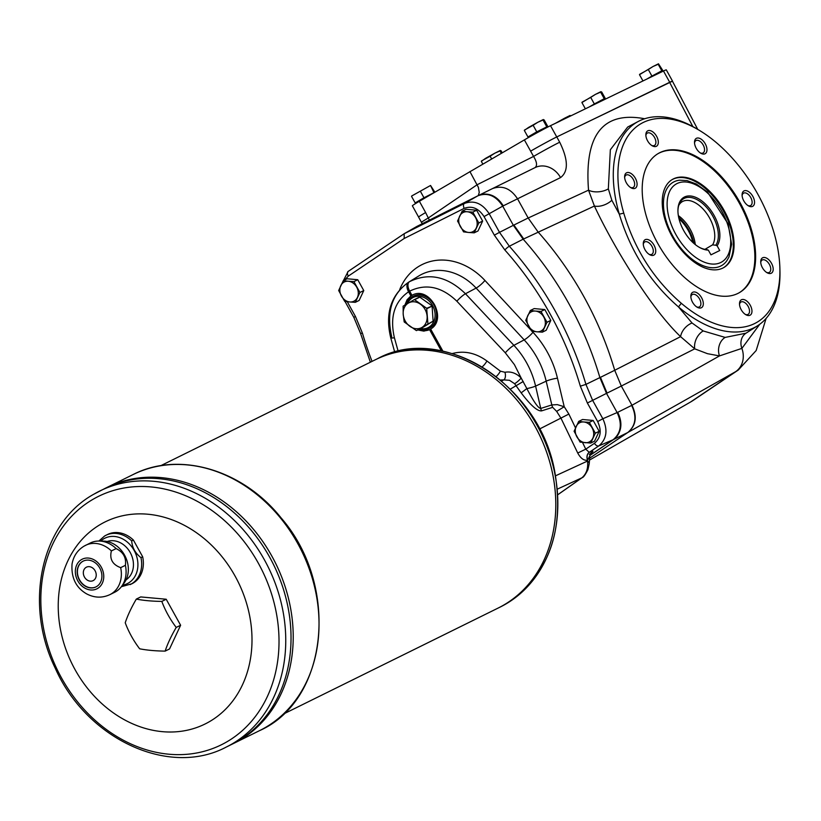 <?xml version="1.0" encoding="UTF-8"?>
<svg xmlns="http://www.w3.org/2000/svg" width="821" height="821" viewBox="0 0 821 821"><rect width="100%" height="100%" fill="white"/><g stroke="black" fill="none" stroke-linecap="round" stroke-linejoin="round"><path stroke-width="1.23" d="M766.496 272.367A7.132 4.064 59.7 0 0 769.339 272.377A7.132 4.064 59.7 0 0 770.765 269.36A7.132 4.064 59.7 0 0 765.87 260.534A7.132 4.064 59.7 0 0 762.134 260.052A7.132 4.064 59.7 0 0 760.749 262.535M767.122 258.451A8.857 5.039 -120.3 0 1 773.197 269.185A8.857 5.039 -120.3 0 1 767.163 272.777A8.857 5.039 -120.3 0 1 760.718 261.755A8.857 5.039 -120.3 0 1 767.122 258.451M704.808 249.327L708.328 250.118L710.955 254.849L719.74 250.518L717.113 245.777A29.772 16.954 59.7 0 0 704.367 203.033A29.772 16.954 59.7 0 0 677.93 210.402A29.772 16.954 59.7 0 0 699.615 247.49A29.772 16.954 59.7 0 0 708.328 250.118M717.113 245.777L715.809 245.243A28.704 16.338 59.7 0 0 706.655 207.487A28.704 16.338 59.7 0 0 679.234 204.049A28.704 16.338 59.7 0 0 677.941 210.853M699.225 247.265A28.704 16.338 59.7 0 0 705.783 249.481A28.704 16.338 59.7 0 0 707.025 249.574M715.809 245.243L712.577 244.863A26.847 15.281 59.7 0 0 706.994 213.871A26.847 15.281 59.7 0 0 682.313 201.638A26.847 15.281 59.7 0 0 678.741 205.424M712.577 244.863L704.931 249.338M678.362 215.636A26.847 15.281 -120.3 0 1 695.264 244.555M726.759 260.862A48.182 27.432 -120.3 0 1 676.35 241.99A48.182 27.432 -120.3 0 1 674.041 181.79A48.182 27.432 -120.3 0 1 679.603 180.189L687.074 180.589L696.321 184.017L707.538 192.093L728.135 223.917L731.634 244.258L728.966 257.035L726.759 260.862M678.69 217.442A28.242 16.071 -120.3 0 1 693.858 243.375M679.029 218.879A26.847 15.281 -120.3 0 1 692.76 242.38M478.592 195.449L492.395 188.635C502.288 185.023 510.662 188.409 517.528 198.795L528.17 217.996L513.351 225.313L502.698 206.102C495.874 195.696 487.623 192.247 477.966 195.767L478.048 195.726M696.629 306.869A7.132 4.064 59.7 0 0 699.461 306.869A7.132 4.064 59.7 0 0 700.888 303.852A7.132 4.064 59.7 0 0 697.819 296.555A7.132 4.064 59.7 0 0 692.257 294.554A7.132 4.064 59.7 0 0 690.872 297.028M745.273 314.361A7.132 4.064 59.7 0 0 747.972 314.443A7.132 4.064 59.7 0 0 748.116 314.371A7.132 4.064 59.7 0 0 748.157 306.407A7.132 4.064 59.7 0 0 740.911 302.046A7.132 4.064 59.7 0 0 739.526 304.519M703.32 303.893A8.857 5.039 -120.3 0 1 697.286 307.28A8.857 5.039 -120.3 0 1 690.841 296.248A8.857 5.039 -120.3 0 1 697.183 292.912A8.857 5.039 -120.3 0 1 703.32 303.893M649.042 254.284A7.132 4.064 59.7 0 0 651.741 254.366A7.132 4.064 59.7 0 0 651.884 254.294A7.132 4.064 59.7 0 0 651.792 246.074A7.132 4.064 59.7 0 0 644.68 241.969A7.132 4.064 59.7 0 0 643.295 244.442M653.793 255.157A8.857 5.039 -120.3 0 1 649.709 254.695A8.857 5.039 -120.3 0 1 643.264 243.663A8.857 5.039 -120.3 0 1 651.987 242.328A8.857 5.039 -120.3 0 1 653.793 255.157M630.405 187.414A7.132 4.064 59.7 0 0 633.248 187.414A7.132 4.064 59.7 0 0 633.155 179.204A7.132 4.064 59.7 0 0 626.043 175.099A7.132 4.064 59.7 0 0 624.658 177.572M630.692 187.599A8.857 5.039 -120.3 0 1 624.627 176.792A8.857 5.039 -120.3 0 1 630.826 173.364A8.857 5.039 -120.3 0 1 637.096 184.099A8.857 5.039 -120.3 0 1 631.072 187.824A8.857 5.039 -120.3 0 1 630.692 187.599M651.628 145.42A7.132 4.064 59.7 0 0 654.47 145.43A7.132 4.064 59.7 0 0 654.45 137.343A7.132 4.064 59.7 0 0 647.41 133.033A7.132 4.064 59.7 0 0 647.266 133.105A7.132 4.064 59.7 0 0 645.881 135.578M647.564 140.791A8.857 5.039 -120.3 0 1 645.85 134.798A8.857 5.039 -120.3 0 1 652.048 131.37A8.857 5.039 -120.3 0 1 658.319 142.115A8.857 5.039 -120.3 0 1 652.295 145.83A8.857 5.039 -120.3 0 1 647.564 140.791M700.282 152.911A7.132 4.064 59.7 0 0 703.125 152.922A7.132 4.064 59.7 0 0 704.182 147.349A7.132 4.064 59.7 0 0 699.656 141.079A7.132 4.064 59.7 0 0 695.921 140.596A7.132 4.064 59.7 0 0 694.535 143.07M694.504 142.156A8.857 5.039 -120.3 0 1 700.785 138.913A8.857 5.039 -120.3 0 1 706.973 149.648A8.857 5.039 -120.3 0 1 700.949 153.322A8.857 5.039 -120.3 0 1 694.504 142.29A8.857 5.039 -120.3 0 1 694.504 142.156M747.859 205.496A7.132 4.064 59.7 0 0 750.702 205.507A7.132 4.064 59.7 0 0 750.753 197.543A7.132 4.064 59.7 0 0 743.641 193.109A7.132 4.064 59.7 0 0 743.498 193.181A7.132 4.064 59.7 0 0 742.112 195.655M744.031 190.893A8.857 5.039 -120.3 0 1 754.068 199.287A8.857 5.039 -120.3 0 1 748.526 205.907A8.857 5.039 -120.3 0 1 742.081 194.875A8.857 5.039 -120.3 0 1 744.031 190.893M429.383 220.151L425.606 212.547A21.469 0.708 151 0 0 418.587 217.083L422.23 223.743M589.93 455.45L613.646 439.481L589.93 455.45M616.325 437.172C621.908 430.122 622.359 421.84 617.7 412.306A21.469 17.641 -116.3 0 0 617.69 412.306L631.657 405.41C637.014 416.75 635.731 425.781 627.798 432.503L613.636 439.492A21.469 17.641 -116.3 0 0 616.325 437.172L613.102 439.748C621.045 433.036 622.39 423.975 617.146 412.583L606.503 393.372L587.374 403.008L597.667 421.573C601.865 430.697 600.787 437.942 594.435 443.309L585.753 449.159L577.738 453.028C580.693 458.436 583.977 460.817 587.59 460.171L587.528 461.043A6.445 3.653 4.3 0 1 589.221 463.773L589.776 456.445M672.532 81.125A21.469 0.708 -29 0 0 669.72 82.274L556.782 136.933A21.469 0.708 151 0 0 530.643 151.146L524.373 139.898A21.469 0.708 -29 0 1 550.511 125.685L663.471 71.017A21.469 0.708 -29 0 1 666.293 69.867L672.532 81.125A21.469 0.708 -29 0 1 672.471 81.248M481.732 194.351C490.476 193.027 497.649 196.855 503.242 205.835A21.469 17.641 -116.3 0 1 503.252 205.845L560.548 177.593A21.469 18.452 -116.2 0 0 535.087 167.597L478.499 195.501A21.469 17.641 -116.3 0 1 481.732 194.351L478.51 195.49A21.469 17.641 -116.3 0 0 478.417 195.542L478.12 195.685M404.076 233.79L348.237 271.382A4.29 2.432 56 0 0 348.155 271.433A4.29 2.432 56 0 0 348.35 276.082L404.199 238.48L404.158 233.728L464.399 203.475C474.045 199.914 482.317 203.351 489.213 213.768L499.507 232.343L513.351 225.313L523.172 239.198A300.63 246.957 63.7 0 1 599.894 377.609L606.503 393.372L607.047 393.095L600.449 377.332L585.937 384.392L592.546 400.176L602.84 418.751L597.667 421.573M589.96 455.327L613.102 439.748L598.786 445.916C606.688 439.214 608.043 430.163 602.84 418.751L617.7 412.306M404.199 238.48L464.193 208.36A4.29 2.453 63.3 0 1 464.399 203.475L477.873 195.809L417.047 226.339L404.24 233.677M413.548 296.104A17.888 14.696 63.7 0 1 413.825 295.971A17.888 14.696 63.7 0 1 434.689 305.043A17.888 14.696 63.7 0 1 430.409 327.641A17.888 14.696 63.7 0 1 429.66 328.051A17.888 14.696 63.7 0 1 429.383 328.184M405.636 304.673A19.324 15.876 63.7 0 1 411.855 295.437A19.324 15.876 63.7 0 1 412.717 294.924M429.804 329.57A19.324 15.876 63.7 0 1 418.607 329.601M391.74 336.836C386.106 312.237 391.771 294 408.735 282.126A8.59 5.131 59 0 0 408.581 291.773L410.88 295.919L412.224 295.16C429.629 285.462 447.917 319.082 430.656 329.057L429.599 329.683L441.318 350.834M410.88 295.919L407.062 299.778L404.866 305.135M417.868 329.97L423.8 331.12L429.599 329.683M590.966 453.274C594.045 450.945 593.501 450.616 589.334 452.289A6.445 5.306 -112.7 0 0 587.733 459.986L591.264 452.935L589.283 454.382M587.733 459.986L587.59 460.171A6.445 5.213 -108.6 0 1 589.232 452.33L585.753 449.159L582.51 442.416M575.511 427.885L568.861 414.061L539.479 429.034M532.029 331.232L532.993 332.269A85.281 70.052 63.7 0 1 557.449 378.183L564.222 406.723L556.648 411.383L552.687 407.339A6.445 5.162 -107.6 0 1 551.815 404.927L557.326 404.63L564.222 406.723L568.861 414.061M557.449 378.183A8.59 1.314 -13.3 0 0 546.181 381.17L551.815 404.927L540.741 408.448A6.445 5.162 -107.6 0 0 541.614 410.869L552.687 407.339M394.747 352.188L390.724 337.77C384.936 313.55 390.847 295.067 408.448 282.301L409.494 281.685C428.808 272.326 447.466 276.338 465.466 293.744L513.905 345.333C524.691 356.991 531.926 370.589 535.6 386.096L540.741 408.448C538.248 408.242 533.619 401.613 526.856 388.579L521.171 392.859L514.613 383.705A6.445 1.201 -43.1 0 0 521.171 378.04L526.856 388.579A8.59 1.242 167 0 0 535.6 386.096L546.181 381.17A76.702 63.012 -116.3 0 0 524.178 339.884L476.129 288.079A8.59 1.673 -42.9 0 0 484.944 280.474L531.146 330.278M523.234 381.498L510.334 389.103M532.993 332.269A8.59 1.673 -42.9 0 1 524.178 339.884L513.905 345.333A8.59 1.601 136.8 0 0 505.305 352.814L514.408 364.616L521.171 378.04C516.286 373.124 510.888 371.205 504.956 372.282A6.445 3.417 -102.5 0 1 503.725 379.907L509.451 380.287L514.613 383.705M501.61 380.995L503.725 379.907L500.42 379.979M482.143 366.864A6.445 1.796 -52.9 0 0 486.925 360.983L500.4 371.164A6.445 1.796 -52.9 0 1 496.192 376.552M557.438 489.09L581.873 477.822A6.445 3.551 55 0 0 582.192 477.637A6.445 3.551 55 0 0 582.612 477.237M557.87 494.642L581.873 477.822C586.44 473.963 588.329 468.381 587.528 461.043L555.591 475.78M504.843 249.984L494.345 235.165L499.507 232.343L509.348 246.238A4.29 0.78 138.3 0 0 504.843 249.984A295.427 242.688 63.7 0 1 580.334 386.168L585.937 384.392A299.727 246.218 -116.3 0 0 509.348 246.238L523.726 238.921L513.895 225.046M419.736 329.047A17.888 14.696 -116.3 0 0 429.116 328.318A17.888 14.696 -116.3 0 0 434.371 305.771A17.888 14.696 -116.3 0 0 413.281 296.237A17.888 14.696 -116.3 0 0 412.522 296.638A17.888 14.696 -116.3 0 0 406.703 304.047M420.598 328.616A16.82 13.813 -116.3 0 0 434.463 310.246A16.82 13.813 -116.3 0 0 412.501 297.849A16.82 13.813 -116.3 0 0 407.493 303.585M416.658 330.565L421.922 327.456A13.957 11.463 63.7 0 1 409.956 326.378A13.957 11.463 63.7 0 1 403.193 314.176A13.957 11.463 63.7 0 1 408.396 303.062A13.957 11.463 63.7 0 1 420.352 304.139A13.957 11.463 63.7 0 1 427.115 316.342A13.957 11.463 63.7 0 1 421.922 327.456L433.108 321.165L421.861 327.99M427.905 323.741L426.684 308.296L432.103 306.1L433.108 321.165M414.215 299.675L403.132 306.161L403.193 314.176L404.189 321.945L416.288 330.535M426.684 308.296L414.584 299.716L419.798 297.14L414.236 299.665L419.428 297.11M419.798 297.14L431.897 305.73M542.363 332.156L546.201 330.268L550.819 320.395L544.805 309.558L534.184 308.593L530.345 310.482L535.436 311.077A10.735 8.815 63.7 0 1 543.748 316.978A10.735 8.815 63.7 0 1 544.446 327.333A10.735 8.815 63.7 0 1 536.821 331.787A10.735 8.815 63.7 0 1 528.508 325.886A10.735 8.815 63.7 0 1 527.811 315.531A10.735 8.815 63.7 0 1 535.436 311.077L540.977 311.446L546.981 322.284L542.363 332.156L536.821 331.787L531.741 331.191L525.727 320.354L530.345 310.482M546.981 322.284L550.819 320.395M540.977 311.446L544.805 309.558M474.189 232.836L478.027 230.937L482.645 221.065L476.632 210.227L466.01 209.263L462.172 211.161L467.262 211.756A10.735 8.815 63.7 0 1 475.575 217.657A10.735 8.815 63.7 0 1 476.272 228.012A10.735 8.815 63.7 0 1 468.647 232.466A10.735 8.815 63.7 0 1 460.335 226.565A10.735 8.815 63.7 0 1 459.637 216.21A10.735 8.815 63.7 0 1 467.262 211.756L472.804 212.126L478.807 222.963L474.189 232.836L468.647 232.466L463.567 231.871L457.554 221.034L462.172 211.161M478.807 222.963L482.645 221.065M472.804 212.126L476.632 210.227M355.308 302.333L359.146 300.435L363.765 290.562L357.751 279.725L347.129 278.76L343.291 280.659L348.381 281.254A10.735 8.815 63.7 0 1 356.694 287.145A10.735 8.815 63.7 0 1 357.392 297.51A10.735 8.815 63.7 0 1 349.767 301.964A10.735 8.815 63.7 0 1 341.454 296.063A10.735 8.815 63.7 0 1 340.756 285.708A10.735 8.815 63.7 0 1 348.381 281.254L353.923 281.624L359.926 292.461L355.308 302.333L349.767 301.964L344.687 301.369L338.673 290.531L343.291 280.659M359.926 292.461L363.765 290.562M353.923 281.624L357.751 279.725M590.72 443.073L594.558 441.175L599.176 431.302L593.173 420.465L582.541 419.5L578.713 421.389L583.793 421.984A10.735 8.815 63.7 0 1 592.105 427.885A10.735 8.815 63.7 0 1 592.803 438.24A10.735 8.815 63.7 0 1 585.188 442.693A10.735 8.815 63.7 0 1 576.865 436.803A10.735 8.815 63.7 0 1 576.178 426.438A10.735 8.815 63.7 0 1 583.793 421.984L589.334 422.353L595.338 433.19L590.72 443.073L580.098 442.109L574.095 431.271L578.713 421.389M595.338 433.19L599.176 431.302M589.334 422.353L593.173 420.465M570.113 115.474L569.784 115.925L570.893 115.823M570.072 115.474L564.622 118.183L569.979 116.264M555.417 123.314L564.622 118.183L559.901 121.21L555.283 123.396M500.338 150.469L500.01 150.931L501.097 150.787L502.206 152.788M500.287 150.479L494.847 153.178L500.01 150.931L501.323 153.301M482.82 164.056L481.322 161.357L485.498 158.391L494.847 153.178L490.116 156.216L491.625 158.935M481.475 160.978L490.116 156.216M529.761 136.82L527.954 136.984L536.76 131.842L547.74 126.413L529.596 136.522L546.314 127.05L546.55 127.686M543.338 119.538L543.009 119.999L544.097 119.866L547.74 126.413M543.297 119.548L537.847 122.257L543.009 119.999L546.642 126.557M527.954 136.984L524.321 130.426L528.508 127.46L537.847 122.257L533.127 125.285L536.76 131.842M524.486 130.046L533.127 125.285M600.931 91.665L600.603 92.126L601.69 91.983L605.323 98.541L592.423 105.406M600.88 91.675L595.441 94.374L600.603 92.126L604.235 98.684L605.323 98.541M585.383 108.813L581.915 102.553L595.441 94.374L590.71 97.412L594.342 103.959L604.235 98.684M589.283 106.925L594.342 103.959M582.068 102.173L590.71 97.412M642.966 80.94L639.497 74.68L653.023 66.501L648.292 69.528L651.925 76.086L661.818 70.811L658.185 64.254L653.023 66.501L658.473 63.802L662.906 70.668L649.975 77.543M661.818 70.811L662.906 70.668M646.835 79.062L651.925 76.086M639.662 74.301L648.292 69.528M418.587 217.042L412.368 205.804A21.469 0.708 -29 0 1 419.377 201.278L524.373 139.898M576.927 127.183L672.44 81.187L697.737 129.39M416.822 202.479L415.169 202.91L423.975 197.769L434.453 192.412M430.512 185.484L411.701 195.983M434.853 192.176L430.553 185.474L411.865 195.901M430.553 185.474L433.857 192.483M411.537 196.363L415.169 202.91M420.342 191.211L423.975 197.769M672.03 179.666A51.005 29.033 -120.3 0 1 722.449 209.263A51.005 29.033 -120.3 0 1 723.506 267.718M672.071 236.345A51.005 29.033 -120.3 0 1 672.409 179.44A51.005 29.033 -120.3 0 1 723.209 208.821A51.005 29.033 -120.3 0 1 723.886 267.502A51.005 29.033 -120.3 0 1 672.071 236.345M750.261 305.258A8.857 5.039 -120.3 0 1 751.502 313.632A8.857 5.039 -120.3 0 1 745.94 314.771A8.857 5.039 -120.3 0 1 739.495 303.739A8.857 5.039 -120.3 0 1 743.446 299.48A8.857 5.039 -120.3 0 1 750.261 305.258M739.167 292.758A80.53 45.843 59.7 0 0 737.72 200.334A80.53 45.843 59.7 0 0 657.888 153.732M737.925 293.415A80.53 45.843 59.7 0 0 739.547 292.543A80.53 45.843 59.7 0 0 738.49 199.893A80.53 45.843 59.7 0 0 658.268 153.506A80.53 45.843 59.7 0 0 658.524 244.761A80.53 45.843 59.7 0 0 737.925 293.415M623.765 213.132A115.002 65.464 -120.3 0 1 698.979 130.129A115.002 65.464 -120.3 0 1 779.888 268.539A115.002 65.464 -120.3 0 1 681.297 303.277C653.793 279.468 634.612 249.42 623.765 213.132L619.301 214.178C630.651 251.565 650.386 282.486 678.505 306.941L681.297 303.277M692.052 323.002L703.187 330.945A13.957 9.647 115.3 0 0 694.73 348.833L680.588 336.651A13.957 9.606 134.7 0 1 692.052 323.002L678.505 306.941A118.327 67.363 59.7 0 0 757.732 325.66A118.327 67.363 59.7 0 0 779.95 271.187L779.888 268.539M698.979 130.129L696.701 128.774A118.327 67.363 59.7 0 0 638.328 121.416A118.327 67.363 59.7 0 0 619.301 214.178L611.84 200.273L608.34 188.871L610.342 149.761L627.665 127.06L638.328 121.416M528.17 217.996L537.991 231.871A300.63 246.957 -116.3 0 1 614.713 370.281L680.588 336.651C651.689 309.158 614.272 248.404 594.404 206.04L588.534 190.164A13.957 7.594 172.5 0 0 608.34 188.871M523.726 238.921A64.418 52.924 -116.3 0 0 523.726 238.932L594.404 206.04A13.957 7.964 154.7 0 0 611.84 200.273M703.187 330.945L725.159 337.41L746.002 333.193L757.732 325.66M759.712 324.295L741.886 348.381L719.494 355.914A13.957 11.32 -85.5 0 1 725.159 337.41M614.724 370.302L621.312 386.034L631.985 405.276L719.494 355.914L707.456 353.677L694.73 348.833L621.312 386.034M535.087 167.597A21.469 18.452 -116.2 0 0 534.984 167.648L492.508 188.584M560.548 177.593C568.553 171.497 568.265 159.705 559.706 142.218A21.469 0.708 151 0 0 533.568 156.431C536.934 161.953 537.427 165.688 535.025 167.628M589.642 458.19L627.921 432.431C636.039 425.617 637.394 416.565 631.985 405.276M766.116 318.404L756.172 350.526L738.264 370.045L735.626 371.677A21.469 18.462 -119.4 0 0 741.886 348.381A13.957 11.966 -121.6 0 1 746.002 333.193M530.623 151.167L533.568 156.431L477.186 184.715L428.531 217.832A21.469 0.708 151 0 0 421.512 222.358M469.899 171.568L478.386 187.352L479.248 192.442L478.263 195.614M738.264 370.045L693.571 400.145A150.315 85.569 -120.3 0 1 690.625 401.972L589.499 460.088M125.397 565.31C126.413 557.705 123.314 552.133 116.13 548.592A27.483 22.578 -116.3 0 0 99.064 541.049A27.483 22.578 -116.3 0 0 90.31 542.999L84.07 546.139C77.472 550.183 73.469 556.145 72.053 564.006C71.109 577.676 75.922 587.61 86.503 593.809C94.333 597.934 102.132 598.211 109.901 594.63L114.642 592.29A27.483 22.578 -116.3 0 0 121.508 586.522A27.483 22.578 -116.3 0 0 125.397 565.31L120.666 567.65C112.487 564.612 109.398 559.039 111.389 550.922A27.483 22.578 -116.3 0 0 85.569 545.329A27.483 22.578 -116.3 0 0 84.419 545.955M121.385 586.697L131.914 583.762A27.483 22.578 -116.3 0 0 142.669 556.782L140.966 557.623C135.301 553.251 132.212 547.669 131.688 540.906A27.483 22.578 -116.3 0 0 105.868 535.313A27.483 22.578 -116.3 0 0 104.719 535.928M116.13 548.592L111.389 550.922M98.848 541.049L104.636 535.98L107.582 534.471A27.483 22.578 -116.3 0 1 133.402 540.064L131.688 540.906M81.536 559.563A16.533 13.588 -116.3 0 0 83.393 587.189A16.533 13.588 -116.3 0 0 103.723 575.305A16.533 13.588 -116.3 0 0 81.536 559.563M121.508 586.522L124.125 583.023A25.338 20.812 -116.3 0 0 125.233 556.402A25.338 20.812 -116.3 0 0 103.425 541.101L99.064 541.049M165.144 651.115L169.537 648.949L180.62 625.253L176.228 627.418A59.04 18.493 125.4 0 0 165.144 651.115A59.04 15.117 176.2 0 1 139.652 648.795A59.04 33.61 -120.3 0 1 125.233 622.79A59.04 18.493 -54.6 0 1 136.317 599.094L140.709 596.929L166.201 599.238L180.62 625.253M136.317 599.094A59.04 15.117 -3.8 0 0 161.809 601.403L166.201 599.238M161.809 601.403A59.04 33.61 59.7 0 0 176.228 627.418M133.402 540.064L142.669 556.782M100.501 524.393A112.734 92.609 -116.3 0 0 113.144 712.72A112.734 92.609 -116.3 0 0 251.729 631.698A112.734 92.609 -116.3 0 0 100.501 524.393M283.348 714.096L498.07 608.094A138.503 113.78 -116.3 0 0 538.781 433.539A138.503 113.78 -116.3 0 0 375.443 359.711L377.486 358.705A138.503 113.78 63.7 0 1 539.007 428.952A138.503 113.78 63.7 0 1 505.91 603.969A138.503 113.78 63.7 0 1 500.112 607.088L498.08 608.094A138.503 113.78 -116.3 0 0 498.08 608.094A138.503 113.78 -116.3 0 0 538.792 433.529A138.503 113.78 -116.3 0 0 375.454 359.701L160.731 465.702M93.84 494.211A142.803 117.311 63.7 0 1 99.813 490.989A142.803 117.311 63.7 0 1 266.343 563.422A142.803 117.311 63.7 0 1 232.22 743.857A142.803 117.311 63.7 0 1 226.237 747.079L231.512 744.473A142.803 117.311 -116.3 0 0 231.522 744.473A142.803 117.311 -116.3 0 0 273.485 564.499A142.803 117.311 -116.3 0 0 105.088 488.382A142.803 117.311 -116.3 0 0 105.088 488.382L107.274 487.305A142.803 117.311 -116.3 0 0 107.274 487.305L133.084 474.559A142.803 117.311 63.7 0 1 299.614 547.002A142.803 117.311 63.7 0 1 265.491 727.437A142.803 117.311 63.7 0 1 259.508 730.659L233.708 743.395A142.803 117.311 -116.3 0 0 275.682 563.422A142.803 117.311 -116.3 0 0 107.284 487.305A142.803 117.311 -116.3 0 1 275.671 563.422A142.803 117.311 -116.3 0 1 233.698 743.395A142.803 117.311 -116.3 0 0 233.708 743.395M233.698 743.395L231.522 744.473A142.803 117.311 -116.3 0 0 273.496 564.499A142.803 117.311 -116.3 0 0 105.098 488.382L93.707 494.273C40.896 523.398 23.686 604.03 55.284 668.294C86.441 738.859 168.808 777.569 226.237 747.079M86.441 567.178A7.512 6.178 -116.3 0 0 86.133 567.342A7.512 6.178 -116.3 0 0 84.347 576.835A7.512 6.178 -116.3 0 0 93.101 580.652A7.512 6.178 -116.3 0 0 95.308 571.18A7.512 6.178 -116.3 0 0 86.441 567.178A7.512 6.178 -116.3 0 0 86.143 567.342A7.512 6.178 -116.3 0 0 84.337 576.835A7.512 6.178 -116.3 0 0 93.101 580.652M83.29 561.071A14.388 11.822 -116.3 0 0 82.798 561.338A14.388 11.822 -116.3 0 0 79.329 579.452A14.388 11.822 -116.3 0 0 96.026 586.871M82.582 561.441A14.388 11.822 -116.3 0 0 79.144 579.626A14.388 11.822 -116.3 0 0 95.924 586.923A14.388 11.822 -116.3 0 0 100.152 568.789A14.388 11.822 -116.3 0 0 83.188 561.123A14.388 11.822 -116.3 0 0 82.582 561.441M126.065 579.821A21.469 17.641 -116.3 0 0 130.816 553.652A21.469 17.641 -116.3 0 0 107.151 541.511M677.038 183.555A45.145 25.697 -120.3 0 1 729.838 232.887A45.145 25.697 -120.3 0 1 689.856 252.622A45.145 25.697 -120.3 0 1 677.038 183.555M503.242 205.835L484.051 216.6L494.345 235.165M589.232 452.33L598.786 445.916A4.29 2.432 -124 0 1 594.435 443.309M556.648 411.383L561.041 418.341L577.738 453.028M521.171 392.859C530.633 405.358 537.447 411.362 541.614 410.869M500.4 371.164L504.956 372.282M486.925 360.983C475.698 352.866 464.173 350.393 452.35 353.553M399.673 289.69A63.802 52.411 63.7 0 1 484.944 280.474M408.448 282.301L418.761 275.969A55.223 45.371 63.7 0 1 476.129 288.079L465.466 293.744A8.59 1.601 136.8 0 0 456.866 301.225L505.305 352.814M409.494 281.685A8.59 4.639 60.3 0 0 409.648 291.147L408.581 291.773C394.398 301.738 389.677 317.07 394.398 337.749A8.59 1.201 -15.6 0 1 390.724 337.77M456.866 301.225C441.708 286.642 425.966 283.286 409.648 291.147L411.947 295.293M398.185 351.326L394.398 337.749M587.374 403.008L580.334 386.168M464.193 208.36C471.942 205.496 478.561 208.236 484.051 216.6M344.697 279.961L348.35 276.082M370.374 362.215L360.532 333.357L353.851 317.388L355.411 316.393L347.262 301.697M360.532 333.357L362.461 333.223L355.411 316.393M372.046 361.384A295.427 242.688 63.7 0 1 362.461 333.223M430.656 329.057L442.909 351.152M427.741 324.079L432.954 321.514M426.889 308.675L432.103 306.1M544.313 128.856L537.303 132.622M603.445 99.515L589.745 106.699M661.685 71.879L661.49 71.304L657.826 72.987L647.307 78.837M556.751 136.953L550.511 125.685M669.72 82.274L663.471 71.017M425.606 212.547A21.469 0.708 -29 0 1 425.627 212.536L419.377 201.278M433.611 192.914L432.267 193.694M644.67 118.747C602.942 110.968 584.234 134.777 588.534 190.164L528.18 218.017M556.782 136.933L559.706 142.218M627.921 432.431L735.626 371.677L690.625 401.972M692.842 126.588L669.618 82.336M600.449 377.332L614.713 370.281M621.323 386.055L607.047 393.105A64.418 52.924 -116.3 0 0 607.047 393.105M109.901 594.63A27.483 22.578 -116.3 0 0 120.666 567.65M130.2 584.603A27.483 22.578 -116.3 0 0 140.966 557.623M122.524 585.168A25.338 20.812 -116.3 0 0 135.763 553.826A25.338 20.812 -116.3 0 0 103.857 538.75A25.338 20.812 -116.3 0 0 100.747 541.07M92.794 499.435A138.564 113.821 -116.3 0 0 108.331 730.916A138.564 113.821 -116.3 0 0 278.678 631.328A138.564 113.821 -116.3 0 0 92.794 499.435M557.87 494.683L582.192 477.637C583.392 477.473 585.311 474.795 587.939 469.591L589.221 463.773M340.458 286.355L348.155 271.433L404.158 233.728M353.851 317.388L344.994 301.41M429.116 328.318L429.66 328.051M413.281 296.237L413.825 295.971M604.102 99.752L603.435 99.526M133.084 474.559C179.07 450.78 242.811 469.684 281.121 517.918C339.822 585.435 328.626 700.097 259.508 730.659M377.486 358.705C442.591 322.899 539.14 384.577 554.698 471.244C564.879 531.156 548.633 575.388 505.952 603.948L500.112 607.088"/></g></svg>
